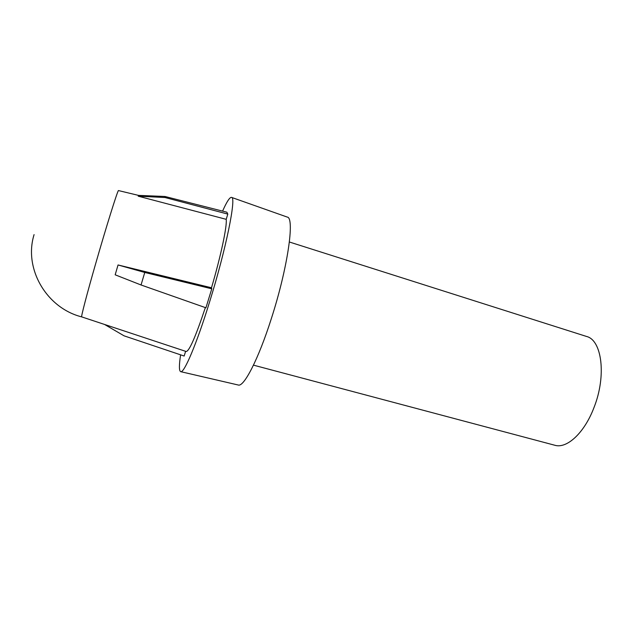 <?xml version="1.0" encoding="UTF-8"?>
<svg xmlns="http://www.w3.org/2000/svg" width="633" height="633" viewBox="0 0 633 633"><rect width="100%" height="100%" fill="white"/><g stroke="black" fill="none" stroke-linecap="round" stroke-linejoin="round"><path stroke-width="0.95" d="M144.759 272.459L118.047 264.966L115.174 274.809L141.048 284.985L205.923 307.796L211.778 288.806L144.759 272.459L141.048 284.985M34.079 234.614C23.461 268.748 46.62 308.081 81.704 316.888L81.704 316.888C80.842 317.378 86.808 294.424 95.662 263.676C106.028 227.532 117.129 192.036 118.411 190.557L138.477 195.383L138.2 196.183L226.203 219.327L227.809 214.089L226.859 212.205L164.991 196.483L165.007 197.512L227.809 214.089M289.384 242.004L586.546 336.463C601.904 340.048 606.612 375.741 594.063 407.359C584.52 432.861 566.836 449.019 554.817 445.252L253.469 365.146M180.603 354.836C178.989 365.391 179.028 371.001 180.722 371.674L238.293 385.022C243.863 387.206 258.383 359.322 271.233 318.945C287.683 268.313 294.938 217.554 287.271 217.087L231.551 197.393C229.795 197.053 226.804 201.626 222.579 211.121M180.722 371.674C184.076 373.399 196.705 343.814 209.681 301.632C226.179 248.682 236.584 196.792 231.551 197.393M118.047 264.966L211.493 287.77C220.925 255.851 227.207 225.941 226.203 219.327M211.493 287.77L211.778 288.806M138.2 196.183L165.007 197.512M138.453 195.383L164.984 196.483M104.572 324.468L124.068 335.83L184.163 356.031L185.619 351.315M81.704 316.888L186.157 351.497C189.235 351.323 195.637 336.693 205.353 307.598"/></g></svg>
